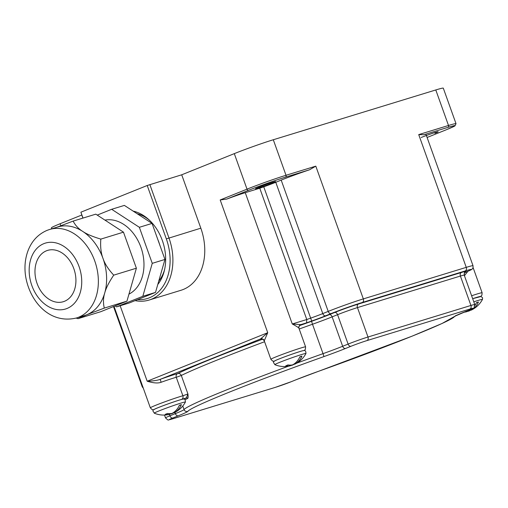 <?xml version="1.0" encoding="UTF-8"?>
<svg xmlns="http://www.w3.org/2000/svg" width="508" height="508" viewBox="0 0 508 508"><rect width="100%" height="100%" fill="white"/><g stroke="black" fill="none" stroke-linecap="round" stroke-linejoin="round"><path stroke-width="0.76" d="M82.874 218.11L80.893 212.198L147.218 185.496L181.718 174.796L234.302 153.632L247.021 189.154L220.193 199.955L267.729 332.708L264.287 340.741A18.44 0.781 160.3 0 0 264.262 340.805L270.878 359.302A18.44 0.781 -19.7 0 1 287.979 352.342A18.44 0.781 -19.7 0 1 305.6 346.869L305.378 349.358L304.171 350.564M51.797 228.803L51.448 227.825A29.299 1.245 160.3 0 1 60.109 223.749L81.769 215.03M446.881 129.521A1.549 1.041 68.1 0 0 446.938 129.502L427.101 137.484L446.881 129.521A27.75 1.181 160.3 0 0 447.967 127.362A1.549 1.143 -107 0 0 448.507 125.476A29.299 1.245 160.3 0 1 456.019 123.679L443.3 88.157A29.299 1.245 160.3 0 0 435.788 89.954L448.507 125.476L418.719 134.607L466.255 267.36L363.334 298.901A26.391 1.124 160.3 0 0 328.206 311.404L322.777 313.588A18.034 0.768 -19.7 0 1 310.769 318.103A156.07 6.636 160.3 0 0 306.781 319.526L259.772 188.227L245.262 192.678A18.44 0.781 160.3 0 0 226.784 199.066L220.193 199.955M234.302 153.632A29.299 1.245 160.3 0 1 273.298 139.751L435.788 89.954M137.573 299.625A48.412 35.693 -107 0 0 166.332 238.887L147.218 185.496M135.064 300.634A50.387 37.148 -107 0 0 149.212 300.018A50.387 37.148 -107 0 0 168.961 237.947L149.847 184.563M181.718 174.796L200.831 228.181A50.387 37.148 73 0 1 181.083 290.246L149.212 300.018M464.445 272.707A23.451 0.997 160.3 0 0 465.233 270.935L362.312 302.482A23.451 0.997 160.3 0 0 331.095 313.588L325.672 315.773A20.974 0.889 -19.7 0 1 311.696 321.024A153.13 6.509 160.3 0 0 306.591 322.847L300.761 324.637L292.271 323.971C297.25 326.688 299.485 328.162 298.983 328.39L305.6 346.869M362.312 302.482A2.94 2.165 -107 0 0 363.334 298.901L315.805 166.148L309.512 169.793A26.391 1.124 160.3 0 0 281.191 180.105L275.768 182.289A18.034 0.768 160.3 0 1 263.754 186.804A156.07 6.636 160.3 0 0 259.772 188.227M465.233 270.935A2.94 2.165 -107 0 0 466.255 267.36A26.391 1.124 160.3 0 1 473.024 265.741L426.009 134.442A26.391 1.124 160.3 0 0 423.932 134.728L418.719 134.607M467.944 271.259L464.433 275.692M114.014 306.362L150.336 407.822A18.44 0.781 -19.7 0 1 163.227 402.4A18.44 0.781 -19.7 0 1 182.886 395.776L187.922 393.954L181.299 375.463A2.94 2.756 63.8 0 0 177.698 373.59A2.94 2.591 -105.2 0 0 176.263 377.285A18.44 0.781 160.3 0 0 161.144 382.257C158.045 383.451 153.391 383.108 147.187 381.229L267.729 332.708L260.528 338.957L160.166 379.355C157.359 380.409 153.029 381.032 147.187 381.229L120.161 305.759M264.592 341.725A144.615 6.147 -19.7 0 0 181.299 375.463L176.263 377.285L182.886 395.776A2.94 2.591 74.8 0 1 181.458 399.472L186.411 397.84A0.965 0.921 -117 0 1 187.604 398.45A144.615 6.147 160.3 0 0 185.141 399.758M183.985 399.123A145.586 6.191 160.3 0 1 186.411 397.84L187.922 393.954C188.246 396.926 188.144 398.418 187.604 398.45M294.513 364.001A24.524 16.535 -111.9 0 1 292.449 365.125A24.524 18.078 73 0 1 290.354 365.582M285.782 365.798A23.216 17.113 -107 0 0 286.88 365.411A23.216 17.113 -107 0 0 287.934 364.928A24.524 16.535 68.1 0 0 292.57 364.877A24.524 18.078 -107 0 0 299.917 356.743A14.745 0.629 -19.7 0 1 301.949 356.121A24.524 18.078 73 0 1 294.602 364.255A24.524 16.535 68.1 0 0 295.383 363.893C299.936 361.563 303.46 358.102 305.962 353.524C305.873 351.072 305.162 350.095 303.816 350.577C302.647 350.418 287.445 355.6 279.324 358.889C270.535 362.147 274.034 362.382 274.828 364.668C279.521 366.573 284.315 367.03 289.211 366.052A24.524 18.078 -107 0 0 290.417 365.747A24.524 16.535 -111.9 0 1 285.782 365.798M299.809 356.978L301.949 356.121M290.417 365.747L290.189 365.119M294.602 364.255L294.418 363.747M299.726 325.304A21.38 0.908 160.3 0 0 300.761 324.637A2.94 2.94 4.5 0 0 298.818 327.171L298.818 327.171A2.94 2.94 4.5 0 0 298.964 328.339M306.591 322.847L306.781 319.526L292.271 323.971L245.262 192.678M465.753 272.18L464.204 273.253M471.03 309.905A24.524 16.535 -111.9 0 1 468.967 311.023A24.524 18.078 73 0 1 466.871 311.48M463.715 312.28L465.728 311.956A24.524 18.078 -107 0 0 466.935 311.645A24.524 16.535 -111.9 0 1 464.693 311.887M476.32 302.882L478.46 302.019A24.524 18.078 73 0 1 471.119 310.159A24.524 16.535 68.1 0 0 471.9 309.797C476.453 307.461 479.977 304.006 482.479 299.422L482.6 297.809L481.051 296.501L472.662 298.679A15.5 0.66 -19.7 0 1 480.231 296.488M474.936 305.41A24.524 18.078 -107 0 0 476.428 302.641A14.745 0.629 -19.7 0 1 478.46 302.019M466.846 311.023A24.524 16.535 68.1 0 0 469.087 310.782A24.524 18.078 -107 0 0 471.773 308.997M466.935 311.645L466.725 311.067M471.119 310.159L470.935 309.651M173.971 412.528A24.524 16.535 -111.9 0 1 171.907 413.645A24.524 18.078 73 0 1 169.812 414.103M165.24 414.318A23.216 17.113 -107 0 0 166.338 413.937A23.216 17.113 -107 0 0 167.399 413.449A24.524 16.535 68.1 0 0 172.028 413.398A24.524 18.078 -107 0 0 179.375 405.263A14.745 0.629 -19.7 0 1 181.407 404.641A24.524 18.078 73 0 1 174.06 412.775A24.524 16.535 68.1 0 0 174.841 412.42C179.394 410.083 182.918 406.622 185.42 402.044C185.337 399.599 184.62 398.615 183.274 399.098C182.105 398.939 166.903 404.12 158.782 407.41C149.993 410.674 153.492 410.902 154.286 413.195C158.979 415.093 163.773 415.557 168.669 414.572A24.524 18.078 -107 0 0 169.875 414.268A24.524 16.535 -111.9 0 1 165.24 414.318M179.267 405.505L181.407 404.641M169.875 414.268L169.647 413.639M174.06 412.775L173.882 412.274M421.195 137.477A10.662 0.451 -19.7 0 1 431.99 133.528A10.662 0.451 -19.7 0 1 438.118 131.775A10.662 0.451 -19.7 0 1 434.969 133.261M272.415 183.077A10.662 0.451 -19.7 0 1 261.62 187.027A10.662 0.451 -19.7 0 1 255.492 188.779A10.662 0.451 -19.7 0 1 258.642 187.3A10.662 0.451 -19.7 0 1 269.437 183.35A10.662 0.451 -19.7 0 1 275.565 181.591A10.662 0.451 -19.7 0 1 272.415 183.077M80.893 212.198L82.994 218.078M157.791 284.474A42.57 31.382 -107 0 0 162.706 241.579A42.57 31.382 -107 0 0 133.166 211.118M133.363 211.252L133.68 211.239M164.198 271.247L163.684 272.351M146.825 218.23L147.79 218.726M73.831 268.656A26.835 19.78 -107 0 0 47.587 250.4A26.835 19.78 -107 0 0 37.065 283.451A26.835 19.78 -107 0 0 63.316 301.708A26.835 19.78 -107 0 0 73.831 268.656M76.124 318.084L78.041 318.668L86.9 314.687A46.247 34.093 73 0 1 84.874 315.404L76.619 317.938A46.247 34.093 -107 0 0 78.645 317.221A46.247 34.093 -107 0 0 95.225 262.338A46.247 34.093 -107 0 0 49.517 229.502L47.06 230.372C38.322 234.131 32.061 240.69 28.283 250.044C25.286 257.727 24.32 265.97 25.4 274.771C28.861 300.203 48.895 324.726 76.619 317.938M104.286 308.102C103.073 302.876 103.226 297.815 104.737 292.932A46.247 34.093 73 0 1 86.9 314.687L104.286 308.102L126.943 301.155L100.698 311.721L78.041 318.668M49.517 229.502L57.772 226.968A46.247 34.093 73 0 1 82.715 231.413A46.247 34.093 73 0 1 103.003 258.432A46.247 34.093 73 0 1 104.737 292.932C106.013 288.099 109.004 282.169 113.722 275.146C108.344 269.348 104.775 263.773 103.003 258.432C100.978 253.149 100.247 246.704 100.819 239.109C92.691 236.665 86.652 234.099 82.715 231.413C78.499 228.784 75.305 225.349 73.133 221.101L56.769 227.279M126.943 301.155L136.379 268.205L123.476 232.162L100.819 239.109M123.476 232.162L95.796 214.154L73.133 221.101M136.379 268.205L113.722 275.146M128.962 294.119A39.122 28.842 -107 0 0 140.919 247.282A39.122 28.842 -107 0 0 104.94 220.104M115.126 305.911L116.573 306.857L142.818 296.291L152.254 263.341L139.351 227.298L111.665 209.29L97.244 215.094M116.573 306.857L129.273 302.965L155.518 292.398L164.954 259.448L152.254 263.341M155.518 292.398L142.818 296.291M164.954 259.448L152.051 223.406L124.365 205.397L111.665 209.29M152.051 223.406L139.351 227.298M157.817 239.503A34.893 25.724 73 0 1 159.677 244.71M158.763 281.07A39.072 28.804 -107 0 0 164.624 269.469M149.562 220.339A39.072 28.804 -107 0 0 137.16 213.716M166.332 238.887L200.831 228.181M60.109 223.749L60.808 225.704M263.754 186.804L311.696 321.024M275.768 182.289L322.777 313.588A2.94 1.981 -111.9 0 0 325.672 315.773M281.191 180.105L328.206 311.404A2.94 1.981 -111.9 0 0 331.095 313.588M273.298 139.751L286.017 175.279A29.299 1.245 160.3 0 0 247.021 189.154A1.549 1.041 -111.9 0 0 248.545 190.303L226.784 199.066M315.805 166.148L286.017 175.279A1.549 1.143 -107 0 1 285.477 177.159A27.75 1.181 160.3 0 0 248.545 190.303M471.621 295.77A18.44 0.781 -19.7 0 1 482.117 292.767L473.088 267.545M142.672 386.404A26.391 1.124 160.3 0 0 142.234 386.798L113.506 306.565M262.731 339.147A147.561 6.274 -19.7 0 0 177.698 373.59A21.38 0.908 160.3 0 0 160.166 379.355L161.144 382.257M261.734 338.912A21.38 0.908 160.3 0 1 260.528 338.957A2.94 2.934 -140.9 0 1 264.287 340.741M299.206 329.013A144.615 6.147 -19.7 0 1 312.496 324.244L323.024 353.657A144.615 6.147 160.3 0 0 296.78 363.131M288.417 366.205A144.615 6.147 160.3 0 0 184.067 409.594A29.489 1.251 -19.7 0 1 175.368 413.62L169.932 415.811A14.935 0.635 160.3 0 0 165.513 417.887L164.503 415.061M182.785 406.013L184.067 409.594A2.94 2.934 -148.6 0 0 187.827 411.378A32.429 1.378 -19.7 0 1 178.257 415.804A2.94 1.981 -111.9 0 1 175.368 413.62L174.923 412.375M274.701 360.978A15.5 0.66 -19.7 0 1 289.014 355.225A15.5 0.66 -19.7 0 1 303.714 350.59M274.828 364.668A16.554 0.705 160.3 0 1 279.692 362.344A16.554 0.705 -19.7 0 1 296.78 356.095A16.554 0.705 -19.7 0 1 305.962 353.524M178.257 415.804L172.822 417.995A11.995 0.508 160.3 0 0 172.352 418.929L275.298 387.375A11.995 0.508 160.3 0 0 291.262 381.692L296.704 379.501A32.429 1.378 -19.7 0 1 318.3 371.386A141.675 6.02 160.3 0 0 454.438 316.586A32.429 1.378 -19.7 0 1 464.001 312.16L469.436 309.969A11.995 0.508 160.3 0 0 469.906 309.035L366.96 340.589A11.995 0.508 160.3 0 0 350.996 346.272L345.554 348.463A2.94 1.981 -111.9 0 1 342.665 346.278L332.137 316.865A29.489 1.251 160.3 0 1 312.496 324.244L311.563 321.323A26.549 1.13 160.3 0 0 329.241 314.681L334.683 312.49A17.882 0.762 -19.7 0 1 358.483 304.019L461.423 272.472A17.882 0.762 -19.7 0 1 465.03 272.009M299.371 325.691A147.561 6.274 -19.7 0 1 311.563 321.323M473.793 301.835A16.554 0.705 -19.7 0 1 482.479 299.422M345.554 348.463A32.429 1.378 -19.7 0 1 323.958 356.578A141.675 6.02 160.3 0 0 187.827 411.378M454.438 316.586A2.94 2.934 31.4 0 0 455.498 315.925M455.905 315.43A2.94 2.934 31.4 0 0 455.955 315.354L455.403 315.982L469.544 309.931A2.94 1.981 68.1 0 1 469.436 309.969M469.906 309.035A2.94 2.165 -107 0 0 470.929 305.46L367.989 337.014A14.935 0.635 160.3 0 0 348.107 344.087L342.665 346.278A29.489 1.251 -19.7 0 1 323.024 353.657L323.958 356.578M469.544 309.931C475.063 306.788 473.481 310.191 474.764 304.546A14.935 0.635 160.3 0 0 470.929 305.46L460.4 276.047A2.94 2.165 73 0 1 461.423 272.472M366.96 340.589A2.94 2.165 -107 0 0 367.989 337.014L357.454 307.6A2.94 2.165 73 0 1 358.483 304.019M350.996 346.272A2.94 1.981 -111.9 0 1 348.107 344.087L337.572 314.674A2.94 1.981 68.1 0 0 334.683 312.49M474.764 304.546L464.229 275.133A14.935 0.635 -19.7 0 0 460.4 276.047L357.454 307.6A14.935 0.635 -19.7 0 0 337.572 314.674L332.137 316.865A2.94 1.981 68.1 0 0 329.241 314.681M455.574 315.881L442.087 323.475L411.893 336.239L296.812 379.463A2.94 1.981 68.1 0 0 296.913 379.419M296.704 379.501A2.94 1.981 68.1 0 0 296.812 379.463L291.37 381.654A2.94 1.981 68.1 0 0 291.478 381.61M291.262 381.692A2.94 1.981 68.1 0 0 291.37 381.654L275.171 387.42A2.94 2.165 73 0 1 275.038 387.458M275.298 387.375A2.94 2.165 73 0 1 275.171 387.42L172.225 418.973C167.075 419.659 169.412 421.488 165.513 417.887M172.822 417.995A2.94 1.981 -111.9 0 1 169.932 415.811L169.424 414.395M154.159 409.499A15.5 0.66 -19.7 0 1 165.691 404.755A15.5 0.66 -19.7 0 1 181.458 399.472M154.286 413.195A16.554 0.705 160.3 0 1 159.15 410.864A16.554 0.705 -19.7 0 1 176.244 404.622A16.554 0.705 -19.7 0 1 185.42 402.044M447.967 127.362L423.932 134.728M309.512 169.793L285.477 177.159M43.847 243.649A34.455 25.4 -107 0 0 31.852 285.553A34.455 25.4 -107 0 0 67.056 308.458A34.455 25.4 -107 0 0 79.051 266.554A34.455 25.4 -107 0 0 43.847 243.649M261.995 338.823L261.537 338.912C261.62 338.271 262.528 338.906 264.262 340.805M270.878 359.302L272.637 361.08L274.333 361.245M298.977 328.371L298.818 327.171L299.72 325.279M473.024 265.741C473.075 267.818 472.853 268.853 472.357 268.84C471.062 269.627 473.945 268.751 464.42 272.726M482.117 292.767L481.895 295.262L480.689 296.469M143.326 388.239L142.234 386.798M465.182 271.894C464.776 271.323 464.458 272.396 464.229 275.133M150.336 407.822L152.095 409.607L153.791 409.772M456.019 123.679L454.946 125.921L446.938 129.502"/></g></svg>
